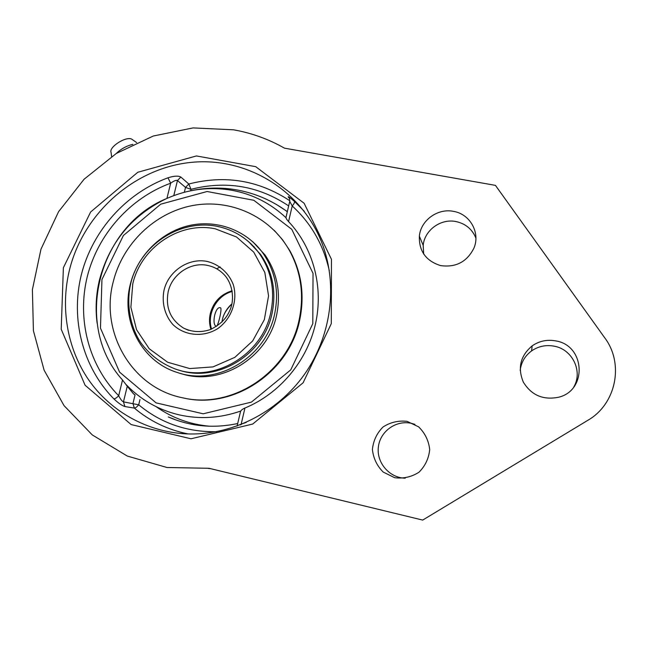 <?xml version="1.0" encoding="UTF-8"?>
<svg xmlns="http://www.w3.org/2000/svg" width="648" height="648" viewBox="0 0 648 648"><rect width="100%" height="100%" fill="white"/><g stroke="black" fill="none" stroke-linecap="round" stroke-linejoin="round"><path stroke-width="0.97" d="M422.699 520.085L209.045 468.293L167.014 467.508L127.275 456.054L92.283 434.93L64.055 405.648L44.105 370.178L33.413 330.723L32.4 289.624L40.97 249.205L58.555 211.718L84.118 179.204L116.276 153.479L153.268 136.023L193.08 127.915L233.466 129.803C251.489 132.97 268.499 139.085 284.496 148.165L495.437 185.369L604.754 337.835C624.316 363.747 616.208 404.06 587.793 420.341L422.699 520.085L587.793 420.341M414.882 424.343L411.512 423.363C396.163 419.774 380.06 431.301 378.367 447.007C376.367 462.68 389.416 477.957 405.251 478.184M573.723 387.083C583.151 371.474 572.419 349.296 554.202 346.186C545.932 344.655 538.391 346.235 531.579 350.924C524.969 355.841 521.178 362.345 520.19 370.437M475.899 238.075C472.19 229.133 465.523 223.625 455.9 221.543C440.729 218.384 424.537 230.202 423.185 245.357L423.671 254.113M407.114 421.362L418.649 426.87C424.983 433.083 428.668 440.616 429.697 449.477C428.838 458.347 425.274 465.92 419.013 472.198C411.561 476.969 403.461 478.807 394.697 477.714L383.195 472.06C376.95 465.791 373.353 458.266 372.406 449.477C373.305 440.705 376.844 433.212 383.025 427.008C390.363 422.253 398.39 420.374 407.114 421.362M555.741 340.905C585.16 345.335 587.655 390.436 558.552 397.24C543.121 400.31 531.36 395.24 523.284 382.028C517.452 367.813 520.409 355.76 532.17 345.862C539.266 340.978 547.123 339.325 555.741 340.905M453.381 211.345C469.97 213.905 480.589 232.697 473.923 248.144C466.981 261.881 455.86 267.697 440.567 265.591C425.979 260.974 418.908 251.157 419.345 236.156C420.755 220.401 437.594 208.089 453.381 211.345M304.285 211.305L294.435 201.358C289.859 197.438 287.801 195.988 288.263 196.992L289.575 198.628M289.834 200.75C258.73 180.29 225.059 174.709 188.811 184.008L180.841 177.034C178.192 175.64 173.907 175.892 167.986 177.795C125.89 193.234 92.453 230.737 81.324 274.784C70.373 318.84 82.563 367.116 113.854 398.86C118.341 403.105 122.018 405.664 124.886 406.539L134.355 408.102C149.931 421.2 167.84 429.81 188.09 433.941M113.854 398.86C115.077 398.836 116.681 397.799 118.681 395.742C120.479 399.241 122.075 401.282 123.452 401.873L124.886 406.539M180.841 177.034L177.471 180.525C176.118 179.982 173.85 180.873 170.659 183.198L167.986 177.795M216.554 431.706C186.907 432.192 160.955 423.225 138.696 404.806L123.452 401.873L127.267 386.249L122.529 380.012C72.738 325.401 97.986 226.338 166.933 198.418L172.668 196.036M240.222 424.91L241.259 424.505M294.435 201.358C294.816 202.265 294.079 203.804 292.216 205.967L289.729 201.374L289.575 198.636M289.721 201.423L286.043 217.121C285.8 218.028 286.643 219.518 288.554 221.592C313.243 247.674 323.854 287.113 315.406 324.243C306.836 361.341 279.588 393.692 244.952 408.021C242.231 409.212 240.724 410.508 240.416 411.917L237.103 426.084M287.339 211.588L277.028 204.849M127.267 386.249L133.601 393.927L135.059 394.891M177.439 420.512L168.269 416.948C190.318 426.481 213.459 428.668 237.695 423.525M132.791 144.358C126.554 145.841 121.006 148.91 116.146 153.568M132.403 139.628L131.965 139.32C126.741 135.586 108.508 147.039 111.083 152.434L111.594 156.516M232.186 291.438C216.707 295.601 206.696 313.81 211.531 329.087M216.205 326.171C211.467 324.834 215.168 306.156 220.312 307.743L220.563 307.841C222.337 308.804 217.866 326.989 216.383 326.236L216.205 326.171M220.166 266.919L216.659 268.774M254.259 246.929L253.506 246.402M165.815 198.92C131.819 215.598 109.755 242.384 99.63 279.28C96.042 293.884 95.207 308.561 97.143 323.328M126.303 384.782C140.77 399.808 158.258 409.811 178.791 414.777C199.422 419.467 220.069 418.227 240.716 411.051M285.995 217.736C270.702 203.415 252.866 194.295 232.47 190.391C210.001 186.422 188.155 189.095 166.933 198.418L170.659 183.198C130.159 198.013 97.978 234.098 87.302 276.469C76.788 318.848 88.565 365.269 118.681 395.742L122.529 380.012M209.782 426.238C190.01 424.481 172.166 417.984 156.241 406.75M101.947 279.539L123.404 235.491L160.744 204.169L207.109 191.508L253.83 200.281L291.77 229.319L313.033 273.359L312.798 323.7L290.75 369.87L251.424 402.116L203.18 413.797L156.103 402.878L119.597 372.146L100.481 328.139L101.947 279.539M183.311 397.945L182.493 397.767C231.765 409.682 288.085 372.835 298.979 320.549C304.422 295.221 301.134 271.674 289.113 249.901C269.835 216.092 230.024 198.385 192.399 205.578C154.742 212.771 122.666 243.721 113.27 281.653C99.662 331.962 131.738 387.828 182.493 397.767L183.311 397.945C232.47 409.828 288.652 373.078 299.522 320.914C304.949 295.658 301.66 272.16 289.672 250.444L282.633 239.841L274.25 230.38M180.541 373.434C219.623 386.872 267.616 358.336 276.485 315.657C281.2 293.301 277.393 273.083 265.064 255.012L252.801 241.753M130.337 284.237C120.625 320.906 141.612 361.544 177.163 372.43C216.626 386.492 265.559 357.72 274.55 314.41C279.312 291.875 275.481 271.504 263.064 253.303C246.418 229.927 216.246 219.048 188.414 225.723C160.574 232.43 137.327 255.903 130.337 284.237M178.581 370.024C216.586 383.154 263.307 355.396 271.949 313.859C276.599 291.803 272.751 271.925 260.407 254.235L248.735 241.817M250.906 243.689L250.144 243.081M180.662 370.607L181.165 370.778M210.641 468.682L208.162 468.391M63.374 267.729L61.22 329.273L85.082 385.228L131.163 424.578L191.03 438.785L252.696 424.051L303.094 382.806L331.298 323.644L331.452 259.281L304.131 203.269L255.725 166.674L196.425 155.941L137.789 172.271L90.607 212.018L63.374 267.729M69.587 269.487C83.641 213.524 133.188 168.974 189.37 162.575C245.471 156.03 302.187 189.637 322.599 244.733C337.867 286.197 331.16 336.385 304.536 374.285C277.182 412.979 230.939 435.926 186.211 433.868C146.942 431.892 110.703 411.448 88.792 380.068C67.044 348.519 60.175 307.403 69.587 269.487M173.786 195.615L177.471 180.525L185.514 187.41L190.99 189.329C226.12 180.371 258.682 185.895 288.668 205.902M288.554 221.592L292.216 205.967C311.113 223.252 323.482 244.855 329.314 270.767M246.353 422.35L241.169 424.181L244.952 408.021M190.642 190.787L190.99 189.329L188.811 184.008L185.514 187.41L184.34 192.27M139.96 399.573L138.696 404.806C136.922 406.944 135.472 408.046 134.355 408.102L132.945 403.55L134.978 395.223M231.846 303.928C227.075 308.14 223.924 313.332 222.394 319.513L221.916 322.048M260.407 254.235L259.07 253.117C248.297 238.78 234.228 229.829 216.861 226.249C181.27 219.397 143.273 242.652 131.909 279.069C125.364 300.858 129.503 325.75 140.762 342.63C149.704 354.869 161.271 363.674 175.47 369.052C213.832 383.252 261.881 355.347 270.67 313.041C275.343 290.863 271.48 270.888 259.07 253.117C254.146 246.378 248.233 240.74 241.348 236.204M232.073 290.774C220.822 294.273 213.581 301.79 210.357 313.316C209.093 318.759 209.272 324.105 210.908 329.354M188.017 330.083L183.7 328.163C170.44 319.812 165.281 307.63 168.213 291.616C172.093 274.112 190.771 261.654 207.644 265.429C213.565 266.668 218.7 269.382 223.066 273.569C233.231 283.079 234.625 300.542 229.838 310.376C227.432 315.754 223.528 322.89 210.543 329.5C201.228 332.659 192.278 332.213 183.7 328.163L188.795 330.35M207.481 261.517C188.86 257.377 168.286 271.107 163.993 290.409C161.587 302.794 164.803 315.284 172.822 324.47C184.494 335.834 203.067 337.673 217.566 328.73C231.563 318.938 238.075 300.542 233.256 284.537C228.752 272.946 219.267 264.522 207.481 261.517M215.322 228.833L236.544 237.006L253.716 252.096L264.838 272.476L268.556 295.893L264.344 319.642L252.663 340.953L234.859 357.34L213.03 366.898L189.726 368.566L167.638 362.248L149.243 348.762L136.55 329.702L130.88 307.249L132.767 283.881C141.021 247.334 179.82 221.219 215.322 228.833M532.17 345.862L531.579 350.924M419.345 236.156L423.185 245.357M131.965 139.32L136.623 142.56M222.013 321.951C222.629 315.787 225.893 309.833 231.822 304.074M210.965 329.322C208.85 322.007 209.312 314.847 212.374 307.832C215.452 300.299 222.021 294.638 232.089 290.847M287.307 211.71C272.452 200.742 255.944 193.533 237.8 190.083C221.746 187.151 205.74 187.442 189.807 190.966M289.672 250.444L289.113 249.901M265.064 255.012L263.064 253.303"/></g></svg>
